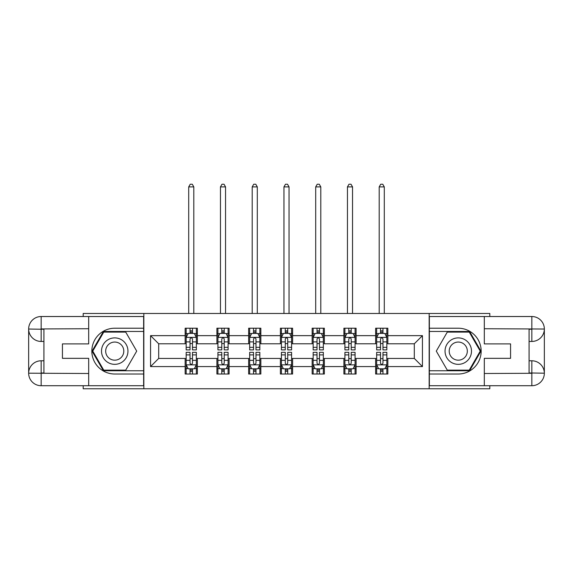 <?xml version="1.0" encoding="UTF-8"?>
<svg xmlns="http://www.w3.org/2000/svg" width="573" height="573" viewBox="0 0 573 573"><rect width="100%" height="100%" fill="white"/><g stroke="black" fill="none" stroke-linecap="round" stroke-linejoin="round"><path stroke-width="0.86" d="M83.192 385.715L83.192 388.766L489.808 388.766L489.808 385.715M489.808 316.518L489.808 313.467L429.163 313.467L429.163 388.766M429.163 313.467L83.192 313.467L83.192 316.518M143.837 388.766L143.837 313.467M387.849 335.649L387.849 328.222L375.637 328.222L375.637 335.649L356.098 335.649L356.098 328.222L343.893 328.222L343.893 335.649L324.354 335.649L324.354 328.222L312.142 328.222L312.142 335.649L292.602 335.649L292.602 328.222L280.398 328.222L280.398 335.649L260.858 335.649L260.858 328.222L248.646 328.222L248.646 335.649L229.107 335.649L229.107 328.222L216.902 328.222L216.902 335.649L197.363 335.649L197.363 328.222L185.151 328.222L185.151 335.649L150.556 335.649L150.556 366.584L158.692 358.44L185.151 358.44L185.151 374.011L197.363 374.011L197.363 358.44L216.902 358.44L216.902 374.011L229.107 374.011L229.107 358.44L248.646 358.44L248.646 374.011L260.858 374.011L260.858 358.44L280.398 358.44L280.398 374.011L292.602 374.011L292.602 358.44L312.142 358.44L312.142 374.011L324.354 374.011L324.354 358.44L343.893 358.44L343.893 374.011L356.098 374.011L356.098 358.44L375.637 358.44L375.637 374.011L387.849 374.011L387.849 358.44L414.308 358.44L414.308 343.786L387.849 343.786L387.849 335.649L422.444 335.649L422.444 366.584L387.849 366.584M375.637 366.584L356.098 366.584M343.893 366.584L324.354 366.584M312.142 366.584L292.602 366.584M280.398 366.584L260.858 366.584M248.646 366.584L229.107 366.584M216.902 366.584L197.363 366.584M185.151 366.584L150.556 366.584M375.637 335.649L375.637 343.786L356.098 343.786L356.098 335.649M343.893 335.649L343.893 343.786L324.354 343.786L324.354 335.649M312.142 335.649L312.142 343.786L292.602 343.786L292.602 335.649M280.398 335.649L280.398 343.786L260.858 343.786L260.858 335.649M248.646 335.649L248.646 343.786L229.107 343.786L229.107 335.649M216.902 335.649L216.902 343.786L197.363 343.786L197.363 335.649M185.151 335.649L185.151 343.786L158.692 343.786L150.556 335.649M158.692 343.786L158.692 358.44M422.444 366.584L414.308 358.44M414.308 343.786L422.444 335.649M185.151 333.307L186.168 333.307M190.035 333.307L192.478 333.307M196.346 333.307L197.363 333.307M185.151 343.585L186.168 343.585M190.035 343.585L192.478 343.585M196.346 343.585L197.363 343.585M185.151 358.648L186.168 358.648M190.035 358.648L192.478 358.648M196.346 358.648L197.363 358.648M185.151 368.919L186.168 368.919M190.035 368.919L192.478 368.919M196.346 368.919L197.363 368.919M216.902 358.648L217.919 358.648M221.78 358.648L224.222 358.648M228.09 358.648L229.107 358.648M216.902 368.919L217.919 368.919M221.78 368.919L224.222 368.919M228.09 368.919L229.107 368.919M216.902 333.307L217.919 333.307M221.78 333.307L224.222 333.307M228.09 333.307L229.107 333.307M216.902 343.585L217.919 343.585M221.78 343.585L224.222 343.585M228.09 343.585L229.107 343.585M248.646 358.648L249.663 358.648M253.531 358.648L255.973 358.648M259.841 358.648L260.858 358.648M248.646 368.919L249.663 368.919M253.531 368.919L255.973 368.919M259.841 368.919L260.858 368.919M248.646 333.307L249.663 333.307M253.531 333.307L255.973 333.307M259.841 333.307L260.858 333.307M248.646 343.585L249.663 343.585M253.531 343.585L255.973 343.585M259.841 343.585L260.858 343.585M280.398 358.648L281.415 358.648M285.282 358.648L287.718 358.648M291.585 358.648L292.602 358.648M280.398 368.919L281.415 368.919M285.282 368.919L287.718 368.919M291.585 368.919L292.602 368.919M280.398 333.307L281.415 333.307M285.282 333.307L287.718 333.307M291.585 333.307L292.602 333.307M280.398 343.585L281.415 343.585M285.282 343.585L287.718 343.585M291.585 343.585L292.602 343.585M312.142 358.648L313.159 358.648M317.027 358.648L319.469 358.648M323.337 358.648L324.354 358.648M312.142 368.919L313.159 368.919M317.027 368.919L319.469 368.919M323.337 368.919L324.354 368.919M312.142 333.307L313.159 333.307M317.027 333.307L319.469 333.307M323.337 333.307L324.354 333.307M312.142 343.585L313.159 343.585M317.027 343.585L319.469 343.585M323.337 343.585L324.354 343.585M343.893 358.648L344.91 358.648M348.778 358.648L351.22 358.648M355.081 358.648L356.098 358.648M343.893 368.919L344.91 368.919M348.778 368.919L351.22 368.919M355.081 368.919L356.098 368.919M343.893 333.307L344.91 333.307M348.778 333.307L351.22 333.307M355.081 333.307L356.098 333.307M343.893 343.585L344.91 343.585M348.778 343.585L351.22 343.585M355.081 343.585L356.098 343.585M375.637 358.648L376.654 358.648M380.522 358.648L382.965 358.648M386.832 358.648L387.849 358.648M375.637 368.919L376.654 368.919M380.522 368.919L382.965 368.919M386.832 368.919L387.849 368.919M375.637 333.307L376.654 333.307M380.522 333.307L382.965 333.307M386.832 333.307L387.849 333.307M375.637 343.585L376.654 343.585M380.522 343.585L382.965 343.585M386.832 343.585L387.849 343.585M192.478 330.865L190.035 330.865M196.346 347.345L192.478 347.345L192.478 349.895L196.346 349.895L196.346 337.483L194.311 333.407L188.202 333.407L186.168 337.483L186.168 349.895L190.035 349.895L190.035 347.345L186.168 347.345M186.168 337.483L186.168 328.222M196.346 337.483L196.346 328.222M190.035 333.407L190.035 328.222M192.478 328.222L192.478 333.407M192.478 347.345L192.478 339.008C191.661 337.44 190.852 337.44 190.035 339.008L190.035 347.345M193.803 313.467L193.803 186.884L188.71 186.884L188.71 313.467M188.71 186.884L190.236 184.234L192.277 184.234L193.803 186.884M190.035 371.361L192.478 371.361M186.168 354.888L190.035 354.888L190.035 352.338L186.168 352.338L186.168 364.75L188.202 368.819L194.311 368.819L196.346 364.75L196.346 352.338L192.478 352.338L192.478 354.888L196.346 354.888M196.346 364.75L196.346 374.011M186.168 364.75L186.168 374.011M192.478 368.819L192.478 374.011M190.035 374.011L190.035 368.819M190.035 354.888L190.035 363.225C190.845 364.793 191.661 364.793 192.478 363.225L192.478 354.888M121.347 339.66A13.229 13.229 0 0 0 103.276 344.502A13.229 13.229 0 0 0 108.125 362.573A13.229 13.229 0 0 0 126.189 357.731A13.229 13.229 0 0 0 121.347 339.66M119.263 343.27A9.053 9.053 0 0 0 106.893 346.586A9.053 9.053 0 0 0 110.209 358.956A9.053 9.053 0 0 0 122.579 355.647A9.053 9.053 0 0 0 119.263 343.27M125.723 370.144L103.749 370.144L92.762 351.113L103.749 332.089L125.723 332.089L136.711 351.113L125.723 370.144M464.875 339.66A13.229 13.229 0 0 0 446.811 344.502A13.229 13.229 0 0 0 451.653 362.573A13.229 13.229 0 0 0 469.724 357.731A13.229 13.229 0 0 0 464.875 339.66M462.791 343.27A9.053 9.053 0 0 0 450.421 346.586A9.053 9.053 0 0 0 453.737 358.956A9.053 9.053 0 0 0 466.107 355.647A9.053 9.053 0 0 0 462.791 343.27M469.251 370.144L447.277 370.144L436.289 351.113L447.277 332.089L469.251 332.089L480.238 351.113L469.251 370.144M43.913 341.451L41.163 341.451A12.513 12.513 0 0 1 28.65 329.031A12.513 12.513 0 0 1 41.163 316.518L143.637 316.518L143.637 328.222L114.736 328.222A22.899 22.899 0 0 0 91.838 351.113A22.899 22.899 0 0 0 114.736 374.011L143.637 374.011L143.637 385.715L41.163 385.715A12.513 12.513 0 0 1 28.65 373.195A12.513 12.513 0 0 1 41.163 360.782L43.913 360.782M143.637 374.011L143.637 328.222M88.686 316.518L88.686 343.893L62.436 343.893L62.436 358.34L88.686 358.34L88.686 385.715M41.163 341.451A12.513 12.513 0 0 1 28.65 329.031L41.163 329.239L41.163 341.451A12.513 12.513 0 0 1 28.65 329.031L28.65 373.195L88.686 373.503M41.163 373.503L41.163 385.715A12.513 12.513 0 0 1 28.65 373.195A12.513 12.513 0 0 1 41.163 360.782L41.163 372.994L43.913 372.994L43.913 329.239L41.163 329.239M143.637 331.473L103.398 331.473L92.06 351.113L103.398 370.752L143.637 370.752M529.087 360.782L531.837 360.782A12.513 12.513 0 0 1 544.35 373.195A12.513 12.513 0 0 1 531.837 385.715L429.363 385.715L429.363 374.011L458.264 374.011A22.899 22.899 0 0 0 481.162 351.113A22.899 22.899 0 0 0 458.264 328.222L429.363 328.222L429.363 316.518L531.837 316.518A12.513 12.513 0 0 1 544.35 329.031A12.513 12.513 0 0 1 531.837 341.451L529.087 341.451M429.363 328.222L429.363 374.011M484.314 385.715L484.314 358.34L510.564 358.34L510.564 343.893L484.314 343.893L484.314 316.518M531.837 360.782A12.513 12.513 0 0 1 544.35 373.195L531.837 372.994L531.837 360.782A12.513 12.513 0 0 1 544.35 373.195L544.35 329.031L484.314 328.73M531.837 328.73L531.837 316.518A12.513 12.513 0 0 1 544.35 329.031A12.513 12.513 0 0 1 531.837 341.451L531.837 329.239L529.087 329.239L529.087 372.994L531.837 372.994M429.363 370.752L469.602 370.752L480.94 351.113L469.602 331.473L429.363 331.473M224.222 330.865L221.78 330.865M228.09 347.345L224.222 347.345L224.222 349.895L228.09 349.895L228.09 337.483L226.056 333.407L219.953 333.407L217.919 337.483L217.919 349.895L221.78 349.895L221.78 347.345L217.919 347.345M217.919 337.483L217.919 328.222M228.09 337.483L228.09 328.222M221.78 333.407L221.78 328.222M224.222 328.222L224.222 333.407M224.222 347.345L224.222 339.008C223.413 337.44 222.596 337.44 221.78 339.008L221.78 347.345M225.547 313.467L225.547 186.884L220.462 186.884L220.462 313.467M220.462 186.884L221.987 184.234L224.022 184.234L225.547 186.884M255.973 330.865L253.531 330.865M259.841 347.345L255.973 347.345L255.973 349.895L259.841 349.895L259.841 337.483L257.807 333.407L251.697 333.407L249.663 337.483L249.663 349.895L253.531 349.895L253.531 347.345L249.663 347.345M249.663 337.483L249.663 328.222M259.841 337.483L259.841 328.222M253.531 333.407L253.531 328.222M255.973 328.222L255.973 333.407M255.973 347.345L255.973 339.008C255.157 337.44 254.348 337.44 253.531 339.008L253.531 347.345M257.298 313.467L257.298 186.884L252.206 186.884L252.206 313.467M252.206 186.884L253.732 184.234L255.773 184.234L257.298 186.884M221.78 371.361L224.222 371.361M217.919 354.888L221.78 354.888L221.78 352.338L217.919 352.338L217.919 364.75L219.953 368.819L226.056 368.819L228.09 364.75L228.09 352.338L224.222 352.338L224.222 354.888L228.09 354.888M228.09 364.75L228.09 374.011M217.919 364.75L217.919 374.011M224.222 368.819L224.222 374.011M221.78 374.011L221.78 368.819M221.78 354.888L221.78 363.225C222.596 364.793 223.413 364.793 224.222 363.225L224.222 354.888M253.531 371.361L255.973 371.361M249.663 354.888L253.531 354.888L253.531 352.338L249.663 352.338L249.663 364.75L251.697 368.819L257.807 368.819L259.841 364.75L259.841 352.338L255.973 352.338L255.973 354.888L259.841 354.888M259.841 364.75L259.841 374.011M249.663 364.75L249.663 374.011M255.973 368.819L255.973 374.011M253.531 374.011L253.531 368.819M253.531 354.888L253.531 363.225C254.348 364.793 255.157 364.793 255.973 363.225L255.973 354.888M287.718 330.865L285.282 330.865M291.585 347.345L287.718 347.345L287.718 349.895L291.585 349.895L291.585 337.483L289.551 333.407L283.449 333.407L281.415 337.483L281.415 349.895L285.282 349.895L285.282 347.345L281.415 347.345M281.415 337.483L281.415 328.222M291.585 337.483L291.585 328.222M285.282 333.407L285.282 328.222M287.718 328.222L287.718 333.407M287.718 347.345L287.718 339.008C286.908 337.44 286.092 337.44 285.282 339.008L285.282 347.345M289.043 313.467L289.043 186.884L283.957 186.884L283.957 313.467M283.957 186.884L285.483 184.234L287.517 184.234L289.043 186.884M319.469 330.865L317.027 330.865M323.337 347.345L319.469 347.345L319.469 349.895L323.337 349.895L323.337 337.483L321.303 333.407L315.193 333.407L313.159 337.483L313.159 349.895L317.027 349.895L317.027 347.345L313.159 347.345M313.159 337.483L313.159 328.222M323.337 337.483L323.337 328.222M317.027 333.407L317.027 328.222M319.469 328.222L319.469 333.407M319.469 347.345L319.469 339.008C318.652 337.44 317.843 337.44 317.027 339.008L317.027 347.345M320.794 313.467L320.794 186.884L315.702 186.884L315.702 313.467M315.702 186.884L317.227 184.234L319.268 184.234L320.794 186.884M351.22 330.865L348.778 330.865M355.081 347.345L351.22 347.345L351.22 349.895L355.081 349.895L355.081 337.483L353.047 333.407L346.944 333.407L344.91 337.483L344.91 349.895L348.778 349.895L348.778 347.345L344.91 347.345M344.91 337.483L344.91 328.222M355.081 337.483L355.081 328.222M348.778 333.407L348.778 328.222M351.22 328.222L351.22 333.407M351.22 347.345L351.22 339.008C350.404 337.44 349.587 337.44 348.778 339.008L348.778 347.345M352.538 313.467L352.538 186.884L347.453 186.884L347.453 313.467M347.453 186.884L348.978 184.234L351.013 184.234L352.538 186.884M285.282 371.361L287.718 371.361M281.415 354.888L285.282 354.888L285.282 352.338L281.415 352.338L281.415 364.75L283.449 368.819L289.551 368.819L291.585 364.75L291.585 352.338L287.718 352.338L287.718 354.888L291.585 354.888M291.585 364.75L291.585 374.011M281.415 364.75L281.415 374.011M287.718 368.819L287.718 374.011M285.282 374.011L285.282 368.819M285.282 354.888L285.282 363.225C286.092 364.793 286.908 364.793 287.718 363.225L287.718 354.888M317.027 371.361L319.469 371.361M313.159 354.888L317.027 354.888L317.027 352.338L313.159 352.338L313.159 364.75L315.193 368.819L321.303 368.819L323.337 364.75L323.337 352.338L319.469 352.338L319.469 354.888L323.337 354.888M323.337 364.75L323.337 374.011M313.159 364.75L313.159 374.011M319.469 368.819L319.469 374.011M317.027 374.011L317.027 368.819M317.027 354.888L317.027 363.225C317.843 364.793 318.652 364.793 319.469 363.225L319.469 354.888M348.778 371.361L351.22 371.361M344.91 354.888L348.778 354.888L348.778 352.338L344.91 352.338L344.91 364.75L346.944 368.819L353.047 368.819L355.081 364.75L355.081 352.338L351.22 352.338L351.22 354.888L355.081 354.888M355.081 364.75L355.081 374.011M344.91 364.75L344.91 374.011M351.22 368.819L351.22 374.011M348.778 374.011L348.778 368.819M348.778 354.888L348.778 363.225C349.587 364.793 350.404 364.793 351.22 363.225L351.22 354.888M382.965 330.865L380.522 330.865M386.832 347.345L382.965 347.345L382.965 349.895L386.832 349.895L386.832 337.483L384.798 333.407L378.689 333.407L376.654 337.483L376.654 349.895L380.522 349.895L380.522 347.345L376.654 347.345M376.654 337.483L376.654 328.222M386.832 337.483L386.832 328.222M380.522 333.407L380.522 328.222M382.965 328.222L382.965 333.407M382.965 347.345L382.965 339.008C382.155 337.44 381.339 337.44 380.522 339.008L380.522 347.345M384.29 313.467L384.29 186.884L379.197 186.884L379.197 313.467M379.197 186.884L380.723 184.234L382.764 184.234L384.29 186.884M380.522 371.361L382.965 371.361M376.654 354.888L380.522 354.888L380.522 352.338L376.654 352.338L376.654 364.75L378.689 368.819L384.798 368.819L386.832 364.75L386.832 352.338L382.965 352.338L382.965 354.888L386.832 354.888M386.832 364.75L386.832 374.011M376.654 364.75L376.654 374.011M382.965 368.819L382.965 374.011M380.522 374.011L380.522 368.819M380.522 354.888L380.522 363.225C381.339 364.793 382.148 364.793 382.965 363.225L382.965 354.888M196.295 337.375L186.218 337.375M186.168 333.651L188.08 333.651M194.433 333.651L196.346 333.651M190.035 341.888L186.168 341.888M196.346 341.888L192.478 341.888M192.478 332.161L190.035 332.161M186.218 364.851L196.295 364.851M196.346 368.575L194.433 368.575M188.08 368.575L186.168 368.575M192.478 360.345L196.346 360.345M186.168 360.345L190.035 360.345M190.035 370.072L192.478 370.072M88.686 328.73L40.876 328.945M28.65 373.195A12.513 12.513 0 0 1 41.163 360.782M28.65 329.031A12.513 12.513 0 0 1 41.163 316.518L41.163 328.73M484.314 373.503L532.124 373.281M544.35 329.031A12.513 12.513 0 0 1 531.837 341.451M544.35 373.195A12.513 12.513 0 0 1 531.837 385.715L531.837 373.503M228.04 337.375L217.969 337.375M217.919 333.651L219.831 333.651M226.177 333.651L228.09 333.651M221.78 341.888L217.919 341.888M228.09 341.888L224.222 341.888M224.222 332.161L221.78 332.161M259.791 337.375L249.713 337.375M249.663 333.651L251.576 333.651M257.929 333.651L259.841 333.651M253.531 341.888L249.663 341.888M259.841 341.888L255.973 341.888M255.973 332.161L253.531 332.161M217.969 364.851L228.04 364.851M228.09 368.575L226.177 368.575M219.831 368.575L217.919 368.575M224.222 360.345L228.09 360.345M217.919 360.345L221.78 360.345M221.78 370.072L224.222 370.072M249.713 364.851L259.791 364.851M259.841 368.575L257.929 368.575M251.576 368.575L249.663 368.575M255.973 360.345L259.841 360.345M249.663 360.345L253.531 360.345M253.531 370.072L255.973 370.072M291.535 337.375L281.465 337.375M281.415 333.651L283.327 333.651M289.673 333.651L291.585 333.651M285.282 341.888L281.415 341.888M291.585 341.888L287.718 341.888M287.718 332.161L285.282 332.161M323.287 337.375L313.209 337.375M313.159 333.651L315.071 333.651M321.424 333.651L323.337 333.651M317.027 341.888L313.159 341.888M323.337 341.888L319.469 341.888M319.469 332.161L317.027 332.161M355.031 337.375L344.96 337.375M344.91 333.651L346.823 333.651M353.169 333.651L355.081 333.651M348.778 341.888L344.91 341.888M355.081 341.888L351.22 341.888M351.22 332.161L348.778 332.161M281.465 364.851L291.535 364.851M291.585 368.575L289.673 368.575M283.327 368.575L281.415 368.575M287.718 360.345L291.585 360.345M281.415 360.345L285.282 360.345M285.282 370.072L287.718 370.072M313.209 364.851L323.287 364.851M323.337 368.575L321.424 368.575M315.071 368.575L313.159 368.575M319.469 360.345L323.337 360.345M313.159 360.345L317.027 360.345M317.027 370.072L319.469 370.072M344.96 364.851L355.031 364.851M355.081 368.575L353.169 368.575M346.823 368.575L344.91 368.575M351.22 360.345L355.081 360.345M344.91 360.345L348.778 360.345M348.778 370.072L351.22 370.072M386.782 337.375L376.705 337.375M376.654 333.651L378.567 333.651M384.92 333.651L386.832 333.651M380.522 341.888L376.654 341.888M386.832 341.888L382.965 341.888M382.965 332.161L380.522 332.161M376.705 364.851L386.782 364.851M386.832 368.575L384.92 368.575M378.567 368.575L376.654 368.575M382.965 360.345L386.832 360.345M376.654 360.345L380.522 360.345M380.522 370.072L382.965 370.072"/></g></svg>
